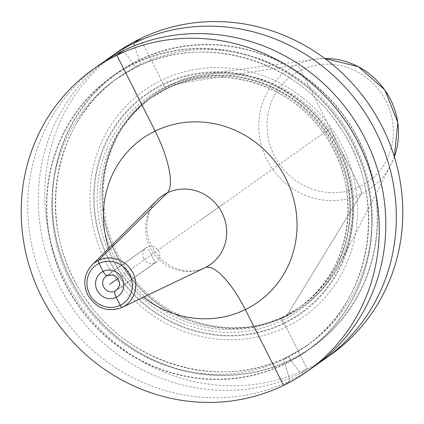 <?xml version="1.0" encoding="UTF-8"?>
<svg xmlns="http://www.w3.org/2000/svg" width="424" height="424" viewBox="0 0 424 424"><rect width="100%" height="100%" fill="white"/><g stroke="black" fill="none" stroke-linecap="round" stroke-linejoin="round"><path stroke-width="0.32" stroke-dasharray="2.12 1.59" d="M117.681 278.69L330.174 128.446L359.6 186.692A6.991 2.157 -115.9 0 1 361.19 193.943L286.852 315.769L285.665 316.606A129.5 123.024 -125.3 0 0 302.105 306.891A129.5 123.024 -125.3 0 0 333.291 138.547A129.5 123.024 -125.3 0 0 169.022 85.696L170.209 84.858L296.111 65.111A6.991 2.157 -115.9 0 1 300.754 70.198L359.6 186.692A6.991 2.157 -115.9 0 1 361.19 193.943L286.852 315.769A129.5 123.024 54.7 0 1 122.584 262.912A129.5 123.024 54.7 0 1 153.769 94.573A129.5 123.024 54.7 0 1 170.209 84.858A129.5 123.024 54.7 0 1 206.08 74.041A129.5 123.024 54.7 0 1 328.982 129.288A129.5 123.024 54.7 0 1 340.09 263.58A129.5 123.024 54.7 0 1 303.293 306.054A129.5 123.024 54.7 0 1 286.852 315.769L285.665 316.606L284.138 316.368A2.332 0.721 64.1 0 0 283.953 316.41L281.87 317.878A2.332 0.721 64.1 0 0 282.326 320.38L283.693 323.088A2.332 0.721 64.1 0 0 283.985 323.613L286.089 327.026A138.362 131.44 54.7 0 1 105.391 261.163A138.362 131.44 54.7 0 1 161.464 80.322A138.362 131.44 54.7 0 1 342.163 146.185A138.362 131.44 54.7 0 1 286.089 327.026L307.156 368.737A185.145 175.886 -125.3 0 0 330.662 354.851M105.221 60.897A185.145 175.886 -125.3 0 0 67.591 300.648A185.145 175.886 -125.3 0 0 300.674 373.327A185.145 175.886 -125.3 0 0 318.853 363.05M99.894 64.512A185.145 175.886 -125.3 0 0 55.311 305.19A185.145 175.886 -125.3 0 0 290.164 380.757A185.145 175.886 -125.3 0 0 313.67 366.866M140.397 38.611L161.464 80.322L163.012 84.127A2.332 0.721 64.1 0 0 163.267 84.683L164.634 87.392A2.332 0.721 64.1 0 0 166.277 89.045L168.36 87.577A2.332 0.721 64.1 0 0 168.476 87.397A128.414 121.99 -125.3 0 1 336.19 148.527A128.414 121.99 -125.3 0 1 284.138 316.368A128.414 121.99 54.7 0 1 188.092 320.041L188.802 320.311A129.5 123.024 54.7 0 0 285.665 316.606L284.138 316.368A2.332 0.721 64.1 0 0 283.953 316.41L281.87 317.878A2.332 0.721 64.1 0 0 282.326 320.38L283.693 323.088A2.332 0.721 64.1 0 0 283.985 323.613L286.089 327.026L307.156 368.737L300.674 373.327L290.652 360.124A168.381 159.954 -125.3 0 0 358.9 140.042A168.381 159.954 -125.3 0 0 138.993 59.885L134.662 45.66M116.892 52.497A185.145 175.886 54.7 0 0 72.303 293.175A185.145 175.886 54.7 0 0 307.156 368.737L300.674 373.327L290.652 360.124A168.381 159.954 54.7 0 1 70.75 279.967A168.381 159.954 54.7 0 1 138.993 59.885L139.183 60.261A4.081 1.256 64.1 0 1 139.978 64.633L136.491 67.103A4.081 1.256 64.1 0 1 133.613 64.204L133.422 63.828A168.381 159.954 54.7 0 0 65.174 283.905A168.381 159.954 54.7 0 0 285.082 364.062A168.381 159.954 -125.3 0 0 353.325 143.98A168.381 159.954 -125.3 0 0 133.422 63.828L123.4 50.626M188.802 320.311A129.5 123.024 54.7 0 1 102.152 197.754A129.5 123.024 54.7 0 1 152.582 95.411A129.5 123.024 54.7 0 1 169.022 85.696L168.476 87.397A128.414 121.99 54.7 0 0 102.168 198.517C102.332 155.725 118.964 121.953 152.068 97.202A128.334 121.916 54.7 0 1 168.36 87.577A128.334 121.916 -125.3 0 1 331.149 139.952A128.334 121.916 -125.3 0 1 300.245 306.78A128.334 121.916 -125.3 0 1 283.953 316.41A128.334 121.916 54.7 0 1 121.158 264.03A128.334 121.916 54.7 0 1 152.068 97.202L149.985 98.675A128.334 121.916 54.7 0 1 166.277 89.045A128.334 121.916 -125.3 0 1 329.066 141.425A128.334 121.916 -125.3 0 1 298.162 308.253L283.985 316.389C253.149 330.757 221.19 331.976 188.092 320.041A128.414 121.99 54.7 0 1 102.168 198.517L102.152 197.754M143.778 258.576A8.74 8.305 54.7 0 1 146.216 247.807A8.74 8.305 54.7 0 1 158.74 251.315A8.74 8.305 -125.3 0 1 156.308 262.08A8.74 8.305 -125.3 0 1 143.778 258.576M223.777 203.674L200.149 220.379M151.262 254.946L155.195 262.737L117.135 289.65L155.195 262.737L147.324 247.155L107.203 275.521A5.825 1.797 -115.9 0 1 107.124 275.568M290.652 360.124L290.461 359.743A4.081 1.256 64.1 0 0 287.583 356.844L284.096 359.314A4.081 1.256 64.1 0 0 284.891 363.686L290.164 380.757L283.603 385.389L290.164 380.757L284.891 363.686A167.957 159.557 54.7 0 1 65.54 283.73A167.957 159.557 54.7 0 1 133.613 64.204A167.957 159.557 -125.3 0 1 352.964 144.16A167.957 159.557 -125.3 0 1 284.891 363.686A4.081 1.256 64.1 0 1 284.096 359.314A163.876 155.682 54.7 0 1 76.219 292.428A163.876 155.682 54.7 0 1 115.683 79.399A163.876 155.682 54.7 0 1 136.491 67.103A163.876 155.682 -125.3 0 1 344.368 133.984A163.876 155.682 -125.3 0 1 304.898 347.018L308.391 344.548A163.876 155.682 -125.3 0 0 347.855 131.52A163.876 155.682 -125.3 0 0 139.978 64.633A163.876 155.682 54.7 0 0 119.176 76.93A163.876 155.682 54.7 0 0 79.707 289.963A163.876 155.682 54.7 0 0 287.583 356.844L284.096 359.314A163.876 155.682 -125.3 0 0 304.898 347.018C374.042 300.923 389.598 193.609 337.112 123.267C292.979 58.459 202.577 33.263 136.433 67.135L115.683 79.399L119.176 76.93C50.032 123.024 34.477 230.338 86.962 300.68C131.096 365.488 221.498 390.684 287.642 356.812L308.391 344.548A163.876 155.682 -125.3 0 1 287.583 356.844A4.081 1.256 64.1 0 1 290.461 359.743A167.957 159.557 54.7 0 1 71.11 279.787A167.957 159.557 54.7 0 1 139.183 60.261A167.957 159.557 -125.3 0 1 358.534 140.217A167.957 159.557 -125.3 0 1 290.461 359.743L290.652 360.124M283.985 323.613A134.307 127.587 54.7 0 1 108.581 259.673A134.307 127.587 54.7 0 1 163.012 84.127A134.307 127.587 -125.3 0 1 338.421 148.066A134.307 127.587 -125.3 0 1 283.985 323.613M283.693 323.088A133.703 127.015 -125.3 0 0 337.886 148.331A133.703 127.015 -125.3 0 0 163.267 84.683A133.703 127.015 54.7 0 0 109.074 259.435A133.703 127.015 54.7 0 0 283.693 323.088M282.326 320.38A130.666 124.131 54.7 0 1 111.676 258.174A130.666 124.131 54.7 0 1 164.634 87.392A130.666 124.131 -125.3 0 1 335.283 149.593A130.666 124.131 -125.3 0 1 282.326 320.38M281.87 317.878A128.334 121.916 54.7 0 1 119.08 265.504A128.334 121.916 54.7 0 1 149.985 98.675L166.245 89.067C218.074 62.529 288.871 82.261 323.427 133.004C364.523 188.076 352.339 272.129 298.162 308.253A128.334 121.916 -125.3 0 1 281.87 317.878M394.357 156.864A72.25 68.635 54.7 0 1 390.891 164.825A72.25 68.635 54.7 0 1 361.19 193.943A72.25 68.635 54.7 0 1 266.829 159.546A72.25 68.635 54.7 0 1 296.111 65.111A72.25 68.635 54.7 0 1 316.124 59.074A72.25 68.635 54.7 0 1 324.784 58.459L316.124 59.074L206.08 74.041M300.754 70.198A65.333 62.063 54.7 0 1 386.079 101.304A65.333 62.063 54.7 0 1 359.6 186.692A65.333 62.063 54.7 0 1 274.27 155.592A65.333 62.063 54.7 0 1 300.754 70.198M108.809 248.231A100.128 95.119 -125.3 0 0 114.549 261.931A100.128 95.119 54.7 0 0 143.434 297.203M157.055 200.144A41.939 39.84 -125.3 0 0 150.255 247.706A41.939 39.84 54.7 0 0 204.856 267.756C186.454 276.686 162.016 266.86 151.697 246.164C148.427 239.534 146.794 232.818 146.815 226.034L148.05 216.161C149.815 209.647 152.815 204.31 157.055 200.144M122.123 307.421A26.367 25.048 54.7 0 1 87.795 294.818A26.367 25.048 -125.3 0 1 92.072 264.915M146.216 247.807L106.09 276.178A8.74 8.305 -125.3 0 1 118.614 279.681A8.74 8.305 54.7 0 1 116.181 290.451L156.308 262.08M152.582 95.411L153.769 94.573M302.105 306.891L303.293 306.054M394.362 156.875L390.891 164.825L340.09 263.58"/><path stroke-width="0.64" d="M318.853 363.05A185.145 175.886 -125.3 0 0 324.18 359.435L330.662 354.851A185.145 175.886 -125.3 0 0 375.251 114.173A185.145 175.886 -125.3 0 0 140.397 38.611A185.145 175.886 54.7 0 0 116.892 52.497L110.404 57.081A185.145 175.886 -125.3 0 0 105.221 60.897M324.18 359.435A185.145 175.886 -125.3 0 0 368.763 118.757A185.145 175.886 -125.3 0 0 133.91 43.195A185.145 175.886 -125.3 0 0 110.404 57.081M307.109 371.504L313.67 366.866A185.145 175.886 -125.3 0 0 358.259 126.188A185.145 175.886 -125.3 0 0 123.4 50.626A185.145 175.886 -125.3 0 0 99.894 64.512L93.338 69.149A185.145 175.886 -125.3 0 0 48.749 309.827A185.145 175.886 -125.3 0 0 283.603 385.389A185.145 175.886 -125.3 0 0 307.109 371.504A185.145 175.886 -125.3 0 0 351.697 130.825A185.145 175.886 -125.3 0 0 116.844 55.263A185.145 175.886 -125.3 0 0 93.338 69.149M109.652 284.361L117.681 278.69M120.215 305.275L116.213 297.351A5.825 1.797 -115.9 0 1 115.074 291.103L117.135 289.65L115.074 291.103A5.825 1.797 -115.9 0 0 116.213 297.351L120.215 305.275A2.915 0.901 -115.9 0 0 122.229 307.374A2.915 0.901 -115.9 0 1 120.215 305.275M107.124 275.568A5.825 1.797 -115.9 0 1 103.09 271.376L99.089 263.452A2.915 0.901 -115.9 0 1 98.485 260.357L167.252 192.894A58.268 17.978 64.1 0 0 155.131 131.058L116.844 55.263L123.4 50.626M134.662 45.66L133.91 43.195L140.397 38.611M283.603 385.389L245.316 309.594A58.268 17.978 64.1 0 0 205.031 267.671L122.229 307.374L205.031 267.671A58.268 17.978 64.1 0 1 245.316 309.594L283.603 385.389M394.362 156.875L397.818 122.472L384.78 89.84L358.36 66.669L324.779 58.454A72.25 68.635 54.7 0 1 394.357 156.864M143.434 297.203A100.128 95.119 54.7 0 0 263.643 297.775A100.128 95.119 54.7 0 0 285.898 178.721A100.128 95.119 -125.3 0 0 161.624 128.212A100.128 95.119 -125.3 0 0 108.809 248.231M222.028 212.859A41.939 39.84 -125.3 0 0 157.055 200.144L92.072 264.915C84.212 273.697 82.765 283.693 87.726 294.897C96.2 308.455 107.67 312.631 122.123 307.421L204.856 267.756A41.939 39.84 54.7 0 0 222.028 212.859M92.072 264.915A26.367 25.048 -125.3 0 1 132.913 272.913A26.367 25.048 54.7 0 1 122.123 307.421M129.723 274.62A23.458 22.281 -125.3 0 0 99.089 263.452A23.458 22.281 -125.3 0 0 89.581 294.108A23.458 22.281 -125.3 0 0 120.215 305.275A23.458 22.281 -125.3 0 0 129.723 274.62M122.117 278.308A14.564 13.838 54.7 0 1 116.213 297.351A14.564 13.838 54.7 0 1 97.186 290.414A14.564 13.838 54.7 0 1 103.09 271.376A14.564 13.838 54.7 0 1 122.117 278.308M116.181 290.451A8.74 8.305 54.7 0 1 103.657 286.942A8.74 8.305 -125.3 0 1 106.09 276.178C111.989 273.872 116.091 275.107 118.402 279.888C120.374 283.476 119.632 286.995 116.181 290.451"/></g></svg>

